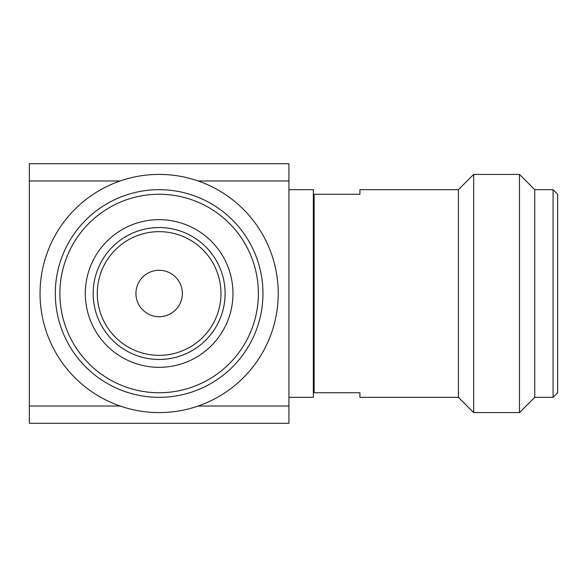 <?xml version="1.0" encoding="UTF-8"?>
<svg xmlns="http://www.w3.org/2000/svg" width="587" height="587" viewBox="0 0 587 587"><rect width="100%" height="100%" fill="white"/><g stroke="black" fill="none" stroke-linecap="round" stroke-linejoin="round"><path stroke-width="0.88" d="M288.921 189.674L313.348 189.674L313.348 397.326L288.921 397.326M198.142 406.028L288.921 406.028L288.921 180.972L198.142 180.972M120.122 180.972L29.35 180.972L29.35 406.028L120.122 406.028M288.921 180.972L288.921 163.714L29.35 163.714L29.35 180.972M288.921 406.028L288.921 423.286L29.35 423.286L29.35 406.028M158.835 174.405A119.095 119.095 0 0 1 278.231 293.199A119.095 119.095 0 0 1 159.437 412.595A119.095 119.095 0 0 1 40.041 293.801A119.095 119.095 0 0 1 158.835 174.405M158.872 189.674A103.826 103.826 0 0 1 262.961 293.236A103.826 103.826 0 0 1 159.393 397.326A103.826 103.826 0 0 1 55.31 293.764A103.826 103.826 0 0 1 158.872 189.674M258.383 293.251A99.247 99.247 0 0 1 159.385 392.747A99.247 99.247 0 0 1 59.889 293.749A99.247 99.247 0 0 1 158.886 194.253A99.247 99.247 0 0 1 258.383 293.251M85.298 293.683A73.837 73.837 0 0 1 158.952 219.663A73.837 73.837 0 0 1 232.973 293.317A73.837 73.837 0 0 1 159.319 367.337A73.837 73.837 0 0 1 85.298 293.683M158.967 227.536A65.964 65.964 0 0 0 93.172 293.669A65.964 65.964 0 0 0 159.297 359.464A65.964 65.964 0 0 0 225.1 293.331A65.964 65.964 0 0 0 158.967 227.536M158.982 231.66A61.84 61.84 0 0 0 97.295 293.654A61.84 61.84 0 0 0 159.29 355.34A61.84 61.84 0 0 0 220.976 293.346A61.84 61.84 0 0 0 158.982 231.66M159.077 270.291A23.209 23.209 0 0 1 182.344 293.441A23.209 23.209 0 0 1 159.194 316.709A23.209 23.209 0 0 1 135.927 293.559A23.209 23.209 0 0 1 159.077 270.291M458.403 189.674L359.919 189.674L359.919 194.253L314.111 194.253L314.111 392.747L359.919 392.747L359.919 397.326L458.403 397.326L458.403 189.674L473.672 174.405L519.48 174.405L534.75 189.674L553.071 189.674L557.65 194.253L557.65 392.747L553.071 397.326L553.071 189.674M458.403 397.326L473.672 412.595L473.672 174.405M313.348 377.478L314.111 377.478M473.672 412.595L519.48 412.595L519.48 174.405M553.071 397.326L534.75 397.326L534.75 189.674M313.348 209.522L314.111 209.522M534.75 397.326L519.48 412.595"/></g></svg>
